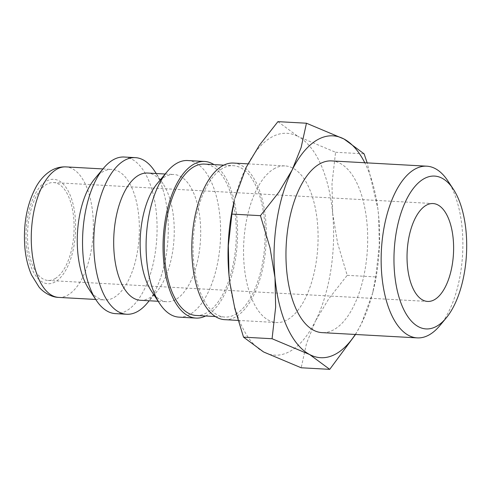 <?xml version="1.0" encoding="UTF-8"?>
<svg xmlns="http://www.w3.org/2000/svg" width="491" height="491" viewBox="0 0 491 491"><rect width="100%" height="100%" fill="white"/><g stroke="black" fill="none" stroke-linecap="round" stroke-linejoin="round"><path stroke-width="0.37" stroke-dasharray="2.46 1.84" d="M224.737 319.672A78.425 37.077 93.2 0 0 236.177 316.603A78.425 37.077 93.2 0 0 266.312 231.365A78.425 37.077 93.2 0 0 233.397 163.061M273.708 168.996A78.425 37.077 -86.8 0 1 285.148 165.921A78.425 37.077 -86.8 0 1 318.064 234.225A78.425 37.077 -86.8 0 1 287.935 319.463A78.425 37.077 -86.8 0 1 276.488 322.532A78.425 37.077 -86.8 0 1 243.573 254.234A78.425 37.077 -86.8 0 1 273.708 168.996M196.13 315.474A75.81 35.843 93.2 0 0 207.19 312.503A75.81 35.843 93.2 0 0 236.318 230.107A75.81 35.843 93.2 0 0 204.501 164.08M235.944 314.093A75.81 35.843 93.2 0 0 265.072 231.697A75.81 35.843 93.2 0 0 233.256 165.67A75.81 35.843 93.2 0 0 222.196 168.64A75.81 35.843 93.2 0 0 193.061 251.036A75.81 35.843 93.2 0 0 224.884 317.063A75.81 35.843 93.2 0 0 235.944 314.093M179.025 317.143A78.425 37.077 93.2 0 0 190.465 314.074A78.425 37.077 93.2 0 0 220.6 228.837A78.425 37.077 93.2 0 0 187.685 160.532M205.612 315.995A78.425 37.077 93.2 0 0 207.429 315.013A78.425 37.077 93.2 0 0 237.429 239.884A78.425 37.077 93.2 0 0 213.978 164.608M151.308 290.924A63.72 30.123 93.2 0 0 166.897 301.75A63.72 30.123 93.2 0 0 176.195 299.252A63.72 30.123 93.2 0 0 200.678 229.997A63.72 30.123 93.2 0 0 173.931 174.501A63.72 30.123 93.2 0 0 164.638 176.999A63.72 30.123 93.2 0 0 157.249 183.542M140.444 300.283A63.72 30.123 93.2 0 0 149.743 297.791A63.72 30.123 93.2 0 0 157.132 291.249A63.72 30.123 93.2 0 0 163.067 183.861A63.72 30.123 93.2 0 0 147.484 173.041M147.232 303.125A78.425 37.077 93.2 0 0 154.542 170.96M115.483 313.632A78.425 37.077 93.2 0 0 126.924 310.558A78.425 37.077 93.2 0 0 157.059 225.32A78.425 37.077 93.2 0 0 124.143 157.022M88.718 288.843A65.352 30.896 93.2 0 0 104.706 299.946A65.352 30.896 93.2 0 0 114.237 297.386A65.352 30.896 93.2 0 0 139.352 226.351A65.352 30.896 93.2 0 0 111.923 169.438A65.352 30.896 93.2 0 0 102.386 171.997A65.352 30.896 93.2 0 0 94.806 178.706M355.521 334.475L361.462 323.618L372.601 293.237L375.738 276.912L379.316 245.383L378.653 215.862A111.101 52.525 93.2 0 0 377.818 208.479A111.101 52.525 93.2 0 0 364.782 162.754M355.288 334.463A111.101 52.525 93.2 0 0 361.462 323.618A111.101 52.525 93.2 0 0 373.289 290.457A111.101 52.525 93.2 0 0 378.653 215.862L377.806 208.374L367.176 162.883M229.825 282.57A111.101 52.525 93.2 0 0 263.63 351.986A111.101 52.525 93.2 0 0 290.893 350.807A111.101 52.525 93.2 0 0 315.461 321.077L306.519 343.461L301.186 367.777M277.918 121.645L298.012 136.473A111.101 52.525 93.2 0 0 270.744 137.646A111.101 52.525 93.2 0 0 246.181 167.382A111.101 52.525 93.2 0 0 234.354 200.543M331.566 160.913A85.986 40.649 -86.8 0 1 367.661 235.803A85.986 40.649 -86.8 0 1 334.617 329.258A85.986 40.649 -86.8 0 1 322.078 332.628M55.256 278.532A49.014 23.175 93.2 0 0 74.092 225.259A49.014 23.175 93.2 0 0 53.519 182.572A49.014 23.175 93.2 0 0 46.369 184.493A49.014 23.175 93.2 0 0 27.533 237.767A49.014 23.175 93.2 0 0 48.106 280.453A49.014 23.175 93.2 0 0 55.256 278.532M332.653 213.321A111.101 52.525 93.2 0 0 298.012 136.473L335.568 152.265L331.99 183.794L332.653 213.321L337.593 243.082L347.198 275.334L328.688 298.927L315.461 321.077A111.101 52.525 93.2 0 0 332.653 213.321M439.776 325.693A85.986 40.649 93.2 0 0 447.786 180.786M335.568 152.265L364.107 153.849M347.198 275.334L375.738 276.912M58.705 297.405A65.352 30.896 93.2 0 0 68.237 294.839A65.352 30.896 93.2 0 0 92.799 213.966A65.352 30.896 93.2 0 0 65.917 166.891M26.422 246.059A52.285 24.716 93.2 0 0 55.551 281.668A52.285 24.716 93.2 0 0 75.203 216.967A52.285 24.716 93.2 0 0 46.068 181.357A52.285 24.716 93.2 0 0 26.422 246.059M247.986 163.865L285.148 165.921M223.773 165.148L233.256 165.67M165.185 174.017L173.931 174.501M163.067 183.861L156.236 173.519M157.132 291.249L149.196 300.768M102.944 168.941L111.923 169.438M53.519 182.572L433.031 203.55M48.106 280.453L427.618 301.437M373.289 290.457L372.601 293.237M95.727 299.449L104.706 299.946M158.145 301.265L166.897 301.75M215.402 316.542L224.884 317.063M238.067 320.408L276.488 322.532"/><path stroke-width="0.74" d="M247.986 163.865L233.397 163.061A78.425 37.077 93.2 0 0 221.957 166.136A78.425 37.077 93.2 0 0 191.821 251.374A78.425 37.077 93.2 0 0 224.737 319.672L238.067 320.408M223.773 165.148L204.501 164.08A75.81 35.843 93.2 0 0 193.442 167.05A75.81 35.843 93.2 0 0 164.313 249.446A75.81 35.843 93.2 0 0 196.13 315.474L215.402 316.542M213.978 164.608A78.425 37.077 93.2 0 0 204.649 161.471L187.685 160.532A78.425 37.077 93.2 0 0 176.244 163.607A78.425 37.077 93.2 0 0 167.149 171.66A78.425 37.077 93.2 0 0 159.839 303.825A78.425 37.077 93.2 0 0 179.025 317.143L195.989 318.082A78.425 37.077 93.2 0 0 205.612 315.995M204.649 161.471A78.425 37.077 93.2 0 0 193.202 164.546A78.425 37.077 93.2 0 0 163.073 249.784A78.425 37.077 93.2 0 0 195.989 318.082M165.185 174.017L147.484 173.041A63.72 30.123 93.2 0 0 138.186 175.532A63.72 30.123 93.2 0 0 113.703 244.788A63.72 30.123 93.2 0 0 140.444 300.283L158.145 301.265M156.236 173.519L154.542 170.96A78.425 37.077 93.2 0 0 135.356 157.642A78.425 37.077 93.2 0 0 123.916 160.717A78.425 37.077 93.2 0 0 93.781 245.954A78.425 37.077 93.2 0 0 126.696 314.252A78.425 37.077 93.2 0 0 138.137 311.177A78.425 37.077 93.2 0 0 147.232 303.125L149.196 300.768M135.356 157.642L124.143 157.022A78.425 37.077 93.2 0 0 112.703 160.097A78.425 37.077 93.2 0 0 103.607 168.143A78.425 37.077 93.2 0 0 96.297 300.314A78.425 37.077 93.2 0 0 115.483 313.632L126.696 314.252M367.176 162.883L364.107 153.849L344.013 139.014L306.458 123.223L301.124 147.539L292.182 169.923L278.956 192.073L260.445 215.666L270.044 247.918L274.991 277.679L275.647 307.206L272.075 338.735L309.631 354.527L329.725 369.355L355.521 334.475M364.782 162.754A111.101 52.525 93.2 0 0 344.013 139.014A111.101 52.525 93.2 0 0 316.744 140.193A111.101 52.525 93.2 0 0 292.182 169.923A111.101 52.525 93.2 0 0 274.991 277.679A111.101 52.525 93.2 0 0 309.631 354.527A111.101 52.525 93.2 0 0 336.9 353.354A111.101 52.525 93.2 0 0 355.288 334.463M453.273 189.084L447.786 180.786A85.986 40.649 93.2 0 0 426.753 166.179A85.986 40.649 93.2 0 0 414.208 169.548A85.986 40.649 93.2 0 0 381.169 263.004A85.986 40.649 93.2 0 0 417.258 337.888A85.986 40.649 93.2 0 0 429.803 334.518A85.986 40.649 93.2 0 0 439.776 325.693L446.141 318.051A76.528 36.181 93.2 0 0 453.273 189.084A76.528 36.181 93.2 0 0 423.389 179.08A76.528 36.181 93.2 0 0 394.623 273.782A76.528 36.181 93.2 0 0 437.266 325.907A76.528 36.181 93.2 0 0 446.141 318.051M417.258 337.888L322.078 332.628A85.986 40.649 -86.8 0 1 285.983 257.738A85.986 40.649 -86.8 0 1 319.027 164.282A85.986 40.649 -86.8 0 1 331.566 160.913L426.753 166.179M425.881 205.471A49.014 23.175 -86.8 0 1 433.031 203.55A49.014 23.175 -86.8 0 1 453.604 246.243A49.014 23.175 -86.8 0 1 434.768 299.516A49.014 23.175 -86.8 0 1 427.618 301.437A49.014 23.175 -86.8 0 1 407.045 258.745A49.014 23.175 -86.8 0 1 425.881 205.471M329.725 369.355L301.186 367.777L263.63 351.986L243.536 337.151L234.876 308.771L229.837 282.626L228.99 275.138L228.327 245.617L231.905 214.088L234.354 200.543A111.101 52.525 93.2 0 0 228.99 275.138A111.101 52.525 93.2 0 0 229.819 282.521A111.101 52.525 93.2 0 0 229.825 282.57M235.036 197.763L246.181 167.382L259.408 145.232L277.918 121.645L306.458 123.223M231.905 214.088L260.445 215.666M243.536 337.151L272.075 338.735M103.607 168.143L94.806 178.706A65.352 30.896 93.2 0 0 88.718 288.843L96.297 300.314M167.149 171.66L157.249 183.542A63.72 30.123 93.2 0 0 151.308 290.924L159.839 303.825M58.705 297.405C50.61 297.307 42.269 291.261 38.936 286.934L31.51 274.899C28.055 267 25.857 258.008 24.906 247.924C23.034 224.307 26.913 203.685 36.537 186.046C40.053 179.976 44.362 175.183 49.462 171.66C54.489 168.253 59.976 166.664 65.917 166.891A65.352 30.896 93.2 0 0 56.385 169.456A65.352 30.896 93.2 0 0 31.823 250.33A65.352 30.896 93.2 0 0 58.705 297.405L95.727 299.449M65.917 166.891L102.944 168.941"/></g></svg>
